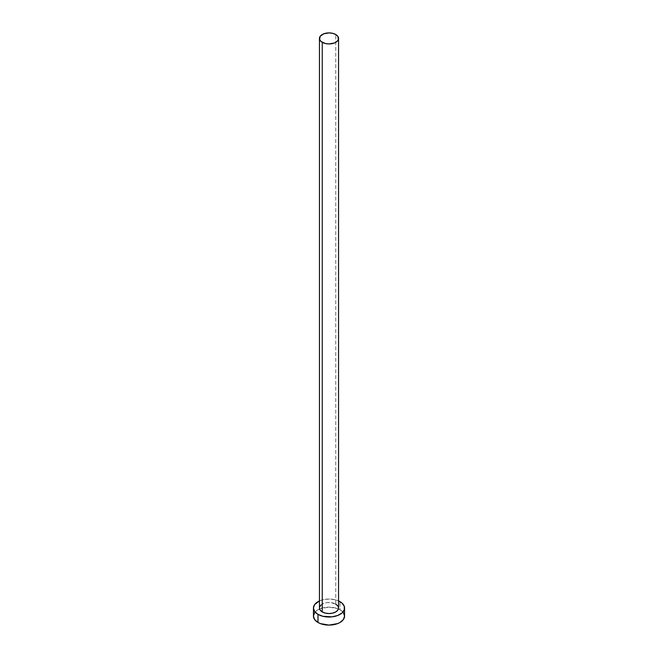 <?xml version="1.0" encoding="UTF-8"?>
<svg xmlns="http://www.w3.org/2000/svg" width="658" height="658" viewBox="0 0 658 658"><rect width="100%" height="100%" fill="white"/><g stroke="black" fill="none" stroke-linecap="round" stroke-linejoin="round"><path stroke-width="0.49" stroke-dasharray="3.29 2.47" d="M338.549 608.025A9.549 5.511 0 0 0 335.753 604.126L335.753 34.512L335.753 604.126A9.549 5.511 0 0 0 325.348 602.934A9.549 5.511 0 0 0 319.451 608.025L319.632 606.947M344.562 616.11A15.562 8.99 0 0 0 340.005 609.76L340.005 601.667L340.005 609.76A15.562 8.99 0 0 0 338.418 608.954A15.562 8.99 0 0 0 319.582 608.954A15.562 8.99 0 0 0 313.438 616.11M319.451 600.927A15.562 8.99 180 0 1 338.549 600.927L334.955 599.726L329 599.035L323.045 599.726L319.451 600.927M321.055 604.965L323.695 603.444L327.133 602.613L330.867 602.613L335.753 604.126M343.377 612.672L341.946 611.117L337.644 608.642L329 607.128L320.356 608.642L316.054 611.117L314.623 612.672"/><path stroke-width="0.99" d="M322.247 611.924A9.549 5.511 0 0 0 332.652 613.124A9.549 5.511 0 0 0 338.549 608.025L337.825 610.139L335.753 611.924L332.652 613.124L329 613.544L325.348 613.124L322.247 611.924L320.175 610.139L319.451 608.025A9.549 5.511 0 0 0 322.247 611.924L322.247 42.318L322.247 611.924M335.753 34.512A9.549 5.511 180 0 1 338.549 38.411A9.549 5.511 180 0 1 332.652 43.51A9.549 5.511 180 0 1 322.247 42.318A9.549 5.511 180 0 1 319.451 38.411A9.549 5.511 180 0 1 325.348 33.319A9.549 5.511 180 0 1 335.753 34.512L332.652 33.319L329 32.9L323.695 33.829L320.175 36.305L319.632 39.488L321.055 41.479L325.348 43.51L329 43.93L334.305 43L336.945 41.479L338.368 39.488L337.825 36.305L335.753 34.512M314.623 612.672L313.438 616.11A15.562 8.99 0 0 0 317.995 622.468L317.995 614.383L323.045 616.332L332.035 616.842L337.644 615.501L341.946 613.017L344.266 609.777L344.266 606.273L341.946 603.032L338.549 600.927A15.562 8.99 180 0 1 340.005 601.667A15.562 8.99 180 0 1 344.562 608.025A15.562 8.99 180 0 1 334.955 616.332A15.562 8.99 180 0 1 317.995 614.383L317.995 622.468A15.562 8.99 0 0 0 334.955 624.417A15.562 8.99 0 0 0 344.562 616.11L343.377 612.672M317.995 614.383A15.562 8.99 180 0 1 313.438 608.025A15.562 8.99 180 0 1 319.451 600.927L314.623 604.587L313.438 608.025L314.623 611.463L317.995 614.383M319.632 606.947L321.055 604.965M335.753 604.126L337.825 605.911L338.549 608.025L338.549 38.411M313.438 608.025L313.438 616.11L314.623 619.556L317.995 622.468L320.356 623.587L329 625.1L337.644 623.587L340.005 622.468L343.377 619.556L344.562 616.11L344.562 608.025M319.451 608.025L319.451 38.411"/></g></svg>
